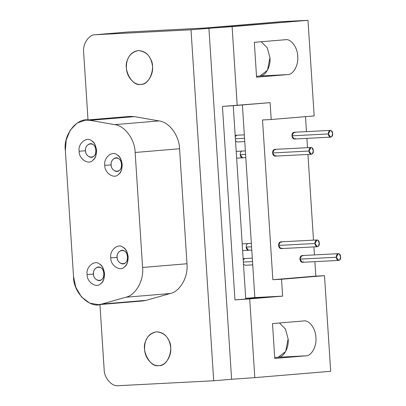 <?xml version="1.0" encoding="UTF-8"?>
<svg xmlns="http://www.w3.org/2000/svg" width="406" height="406" viewBox="0 0 406 406"><rect width="100%" height="100%" fill="white"/><g stroke="black" fill="none" stroke-linecap="round" stroke-linejoin="round"><path stroke-width="0.61" d="M85.509 150.783C85.174 155.32 91.193 159.319 93.695 156.224C96.917 154.503 96.364 145.911 92.938 144.536C90.051 141.719 84.595 146.312 85.509 150.783L79.175 151.205C78.617 158.766 88.645 165.43 92.822 160.274C95.258 158.37 96.496 155.046 96.526 150.306L95.923 150.245C96.867 159.436 85.767 158.995 85.509 150.783C84.707 142.597 95.679 141.019 95.923 150.245L96.526 150.306C95.887 145.597 94.228 142.425 91.558 140.786C86.747 136.096 77.647 143.749 79.175 151.205L85.509 150.783M93.481 274.08C93.147 278.617 99.165 282.612 101.667 279.521C104.89 277.795 104.337 269.208 100.916 267.828C98.029 265.017 92.568 269.604 93.481 274.08L87.148 274.497C86.59 282.058 96.618 288.722 100.795 283.566C103.236 281.662 104.469 278.343 104.499 273.598L103.895 273.537C104.844 282.733 93.74 282.292 93.481 274.08C92.68 265.894 103.652 264.311 103.895 273.537L104.499 273.598C103.86 268.894 102.2 265.722 99.531 264.083C94.72 259.393 85.62 267.046 87.148 274.497L93.481 274.08M111.148 164.922C110.818 169.459 116.832 173.453 119.339 170.363C122.556 168.637 122.003 160.05 118.582 158.67C115.695 155.858 110.234 160.446 111.148 164.922L104.814 165.338C104.256 172.9 114.284 179.564 118.461 174.407C120.902 172.504 122.135 169.185 122.17 164.44L121.561 164.379C122.51 173.575 111.406 173.134 111.148 164.922C110.346 156.736 121.318 155.153 121.561 164.379L122.17 164.44C121.526 159.736 119.871 156.564 117.202 154.925C112.386 150.23 103.286 157.883 104.814 165.338L111.148 164.922M117.131 257.394C116.796 261.931 122.81 265.925 125.317 262.834C128.54 261.109 127.981 252.522 124.561 251.141C121.673 248.33 116.212 252.918 117.131 257.394L110.792 257.81C110.239 265.372 120.262 272.035 124.439 266.879C126.88 264.976 128.118 261.657 128.149 256.912L127.54 256.851C128.489 266.047 117.385 265.605 117.131 257.394C116.324 249.208 127.296 247.624 127.54 256.851L128.149 256.912C127.504 252.207 125.85 249.035 123.18 247.396C118.369 242.702 109.265 250.355 110.792 257.81L117.131 257.394M125.495 117.364L134.391 116.618L159.045 120.917C170.733 122.379 179.564 137.817 179.553 148.753L186.988 263.753L179.553 148.753L135.152 152.468L142.587 267.468L135.152 152.468C134.97 139.512 124.662 125.52 114.644 124.627L89.99 120.333L114.644 124.627L159.045 120.917L134.391 116.618L89.99 120.333C77.739 116.289 62.869 134.518 65.371 150.504L73.527 276.613C73.1 292.751 90.223 309.326 101.87 304.048L125.804 297.238C135.645 295.319 144.079 280.353 142.587 267.468L186.988 263.753C188.409 278.846 178.554 292.112 170.21 293.523C178.554 292.112 188.409 278.846 186.988 263.753L142.587 267.468C144.079 280.353 135.645 295.319 125.804 297.238L170.21 293.523L125.804 297.238L101.87 304.048L146.272 300.333L170.21 293.523L146.272 300.333L101.87 304.048L98.531 304.657L89.746 303.16L81.454 296.933L75.765 287.189L73.527 276.613L65.371 150.504L66.153 140.131L70.233 130.108L77.247 122.952L85.493 120.125L89.99 120.333L134.391 116.618L130.214 116.39M142.663 300.968L146.272 300.333M110.792 257.81C109.265 250.355 118.369 242.702 123.18 247.396C128.885 249.69 129.808 264.007 124.439 266.879C120.262 272.035 110.239 265.372 110.792 257.81M104.814 165.338C103.286 157.883 112.386 150.23 117.202 154.925C122.901 157.224 123.83 171.54 118.461 174.407C114.284 179.564 104.256 172.9 104.814 165.338M87.148 274.497C85.62 267.046 94.72 259.393 99.531 264.083C105.235 266.382 106.164 280.698 100.795 283.566C96.618 288.722 86.59 282.058 87.148 274.497M79.175 151.205C77.647 143.749 86.747 136.096 91.558 140.786C97.262 143.085 98.186 157.401 92.822 160.274C88.645 165.43 78.617 158.766 79.175 151.205M140.557 84.306C134.914 85.519 126.276 77.226 126.418 67.457C126.251 58.119 130.24 52.486 138.375 50.557C146.216 51.526 150.834 56.201 152.23 64.574C154.508 74.455 146.769 85.103 140.557 84.306C149.378 85.884 156.457 66.858 150.195 58.413C147.825 53.551 143.886 50.933 138.375 50.557C132.955 51.496 129.377 54.505 127.651 59.581C122.521 68.614 132.006 86.782 140.557 84.306L140.877 84.286M138.375 50.557L138.06 50.577M158.746 365.547C153.098 366.755 144.46 358.468 144.607 348.698C144.44 339.355 148.423 333.722 156.564 331.798C164.4 332.768 169.018 337.437 170.418 345.816C172.697 355.692 164.953 366.339 158.746 365.547C167.561 367.12 174.641 348.094 168.383 339.649C166.013 334.788 162.07 332.169 156.564 331.798C151.139 332.737 147.566 335.742 145.835 340.817C140.704 349.85 150.19 368.019 158.746 365.547L159.066 365.522M156.564 331.798L156.244 331.819M254.323 42.315L256.577 77.191L287.732 74.587C293.274 74.907 298.755 64.808 297.705 56.221C297.644 47.553 290.914 38.474 285.474 39.712L254.323 42.315L285.474 39.712C290.914 38.474 297.644 47.553 297.705 56.221C298.755 64.808 293.274 74.907 287.732 74.587L259.962 76.023L287.732 74.587L256.577 77.191L254.323 42.315M261.246 41.737L267.295 47.847L269.934 57.657L267.483 70.258L259.962 76.023L256.521 76.313L259.962 76.023C265.504 76.343 270.99 66.244 269.934 57.657L267.295 47.847L261.246 41.737M310.991 147.495L274.542 149.383L272.568 152.94L309.017 151.052C309.164 155.163 313.757 155.285 313.31 150.697C313.163 146.074 308.636 146.967 309.017 151.052L272.568 152.94L274.892 156.137L311.336 154.255L309.017 151.052L310.991 147.495L312.047 147.86L313.31 150.697L312.427 153.707L311.336 154.255M316.969 239.966L280.526 241.854L278.552 245.412L314.995 243.524C315.147 247.635 319.735 247.756 319.289 243.169C319.141 238.545 314.614 239.438 314.995 243.524L278.552 245.412L280.876 248.609L317.319 246.726L314.995 243.524L316.969 239.966L318.03 240.332L319.294 243.169L318.405 246.178L317.319 246.726M330.332 130.387L293.888 132.27L291.914 135.827L328.358 133.944C328.51 138.05 333.098 138.172 332.651 133.584C332.504 128.966 327.977 129.854 328.358 133.944L291.914 135.827L294.238 139.025L330.682 137.142L328.358 133.944L330.332 130.387L331.392 130.752L332.656 133.584L331.768 136.594L330.682 137.142M338.305 253.679L301.861 255.567L299.887 259.124L336.33 257.237C336.483 261.347 341.07 261.469 340.624 256.881C340.477 252.258 335.95 253.146 336.33 257.237L299.887 259.124L302.211 262.322L338.655 260.434L336.33 257.237L338.305 253.679L339.365 254.044L340.629 256.876L339.741 259.891L338.655 260.434M272.507 323.557L274.766 358.432L305.916 355.823C311.458 356.148 316.944 346.044 315.888 337.462C315.827 328.794 309.103 319.715 303.663 320.953L272.507 323.557L303.663 320.953C309.103 319.715 315.827 328.794 315.888 337.462C316.944 346.044 311.458 356.148 305.916 355.823L278.151 357.26L305.916 355.823L274.766 358.432L272.507 323.557M279.435 322.978L285.479 329.088L288.123 338.898L285.667 351.5L278.151 357.26L274.71 357.549L278.151 357.26C283.692 357.584 289.179 347.485 288.123 338.898L285.479 329.088L279.435 322.978M245.803 157.645L242.57 157.812C241.159 157.614 240.367 156.549 240.205 154.615C240.286 152.428 240.931 151.245 242.133 151.062L236.201 151.402L242.133 151.062C240.931 151.245 240.286 152.428 240.205 154.615L245.584 154.336L240.205 154.615L242.529 157.812L236.637 158.152L242.483 157.812M242.133 151.062L245.366 150.895M251.781 250.116L248.553 250.284C247.137 250.086 246.351 249.02 246.183 247.087C246.269 244.899 246.909 243.717 248.117 243.534L242.179 243.874L248.117 243.534C246.909 243.717 246.269 244.899 246.183 247.087L251.568 246.807L246.183 247.087L248.508 250.284L242.615 250.624L248.462 250.284M248.117 243.534L251.344 243.367M244.549 138.279L235.384 138.75L244.549 138.279M235.521 140.862L237.226 141.978L235.521 140.862M236.835 135.223L235.16 135.315L236.835 135.223L235.247 136.614L236.835 135.223L244.326 134.833M252.522 261.576L243.356 262.048L252.522 261.576M243.493 264.159L245.199 265.27L243.493 264.159M244.808 258.52L243.133 258.607L244.808 258.52L243.219 259.911L244.808 258.52L252.299 258.13M234.952 299.922L245.747 299.019L233.237 105.53L245.747 299.019L234.952 299.922L282.617 296.131L245.701 298.334L254.851 297.568L242.392 104.956L254.851 297.568L282.617 296.131L249.71 298.882L254.801 377.631L330.677 371.287L324.495 275.664L281.525 279.257L282.617 296.131L281.525 279.257L324.495 275.664L272.847 279.709L281.525 279.257L272.847 279.709L315.817 276.116L314.883 261.667L315.817 276.116L324.495 275.664L330.677 371.287L254.801 377.631L249.71 298.882L234.952 299.922L222.442 106.428L234.952 299.922M314.447 254.912L313.929 246.899L314.447 254.912M313.493 240.149L307.946 154.427L313.493 240.149M307.509 147.677L306.911 138.37L307.509 147.677M306.474 131.62L305.505 116.644L306.474 131.62M262.52 119.963L272.847 279.709L262.52 119.963L271.193 119.511L262.52 119.963M303.297 261.779C301.597 262.814 300.46 261.931 299.887 259.124C300.09 256.252 301.105 255.186 302.922 255.932M295.324 138.482C293.624 139.517 292.487 138.634 291.914 135.827C292.117 132.955 293.127 131.894 294.949 132.635M281.962 248.066C280.262 249.101 279.125 248.218 278.552 245.412C278.755 242.539 279.764 241.479 281.586 242.22M275.984 155.594C274.278 156.63 273.142 155.747 272.568 152.94C272.776 150.068 273.786 149.007 275.603 149.748M314.163 115.923L271.193 119.511L314.163 115.923L307.981 20.3L232.105 26.644L237.195 105.393L270.102 102.637L271.193 119.511L270.102 102.637L222.442 106.428L237.195 105.393L232.105 26.644L208.917 28.278L231.613 379.265L254.801 377.631L231.613 379.265L208.917 28.278L191.013 29.775L213.708 380.762L231.613 379.265L213.708 380.762L118.258 385.7C111.868 386.786 104.109 377.879 104.154 369.501L99.952 304.541L104.154 369.501C104.109 377.879 111.868 386.786 118.258 385.7L213.708 380.762L191.013 29.775L307.981 20.3L314.163 115.923M280.211 21.736L307.981 20.3L280.211 21.736L205.015 28.024L280.211 21.736M127.788 32.018L95.562 34.713L191.013 29.775L95.562 34.713L127.788 32.018L205.015 28.024L127.788 32.018M83.636 52.262C82.514 43.944 89.071 34.292 95.562 34.713C89.071 34.292 82.514 43.944 83.636 52.262L88.011 119.917L83.636 52.262M179.553 148.753C179.564 137.817 170.733 122.379 159.045 120.917L114.644 124.627C124.662 125.52 134.97 139.512 135.152 152.468L179.553 148.753M142.932 300.947L98.531 304.657M129.895 116.415L85.493 120.125M236.201 151.402L242.179 151.057M242.179 243.874L248.157 243.529M244.762 141.587L237.226 141.978M235.16 135.315L236.876 135.218M252.735 264.879L245.199 265.27M243.133 258.607L244.848 258.515M127.469 32.038L95.243 34.733"/></g></svg>
